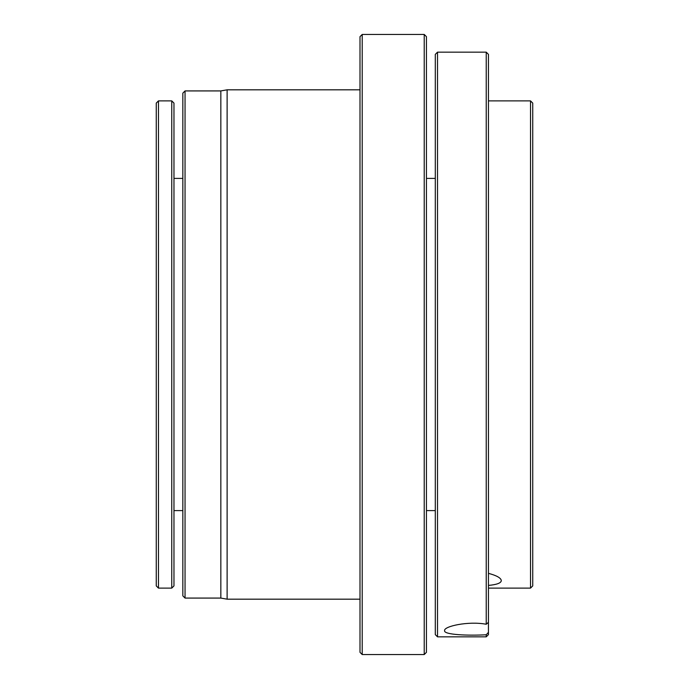 <?xml version="1.0" encoding="UTF-8"?>
<svg xmlns="http://www.w3.org/2000/svg" width="689" height="689" viewBox="0 0 689 689"><rect width="100%" height="100%" fill="white"/><g stroke="black" fill="none" stroke-linecap="round" stroke-linejoin="round"><path stroke-width="1.03" d="M488.449 585.426C496.795 584.642 501.075 583.058 501.299 580.655C501.049 578.002 496.769 575.565 488.449 573.343M488.449 632.364L488.449 622.331L486.236 624.251C468.184 620.832 443.527 626.396 444.603 630.65C443.544 634.802 468.313 635.801 486.236 634.758L488.449 632.364L488.449 634.621L486.236 636.834L437.515 636.834L437.515 52.166L486.236 52.166L486.236 624.251M532.743 103.1L532.743 585.9L530.53 588.113L530.53 100.887L532.743 103.1M488.449 588.113L530.53 588.113M488.449 100.887L530.53 100.887M486.236 634.758L486.236 636.834M437.515 52.166L435.302 54.379L435.302 634.621L437.515 636.834M426.439 510.601L435.302 510.601M426.439 178.399L435.302 178.399M426.439 36.663L426.439 652.337L424.226 654.55L424.226 34.45L426.439 36.663M362.216 654.55L360.002 652.337L360.002 36.663L362.216 34.45L362.216 654.55L424.226 654.55M362.216 34.45L424.226 34.45M185.048 90.922L185.048 598.078L182.835 595.864L182.835 93.136L185.048 90.922L220.842 90.922L227.12 89.82L227.12 599.18L360.002 599.18M227.12 89.82L360.002 89.82M220.842 90.922L220.842 598.078L227.12 599.18M185.048 598.078L220.842 598.078M173.972 510.601L182.835 510.601M173.972 178.399L182.835 178.399M173.972 103.1L173.972 585.9L171.759 588.113L171.759 100.887L173.972 103.1M158.47 588.113L156.257 585.9L156.257 103.1L158.47 100.887L158.47 588.113L171.759 588.113M158.47 100.887L171.759 100.887M486.236 52.166L488.449 54.379L488.449 622.331"/></g></svg>
